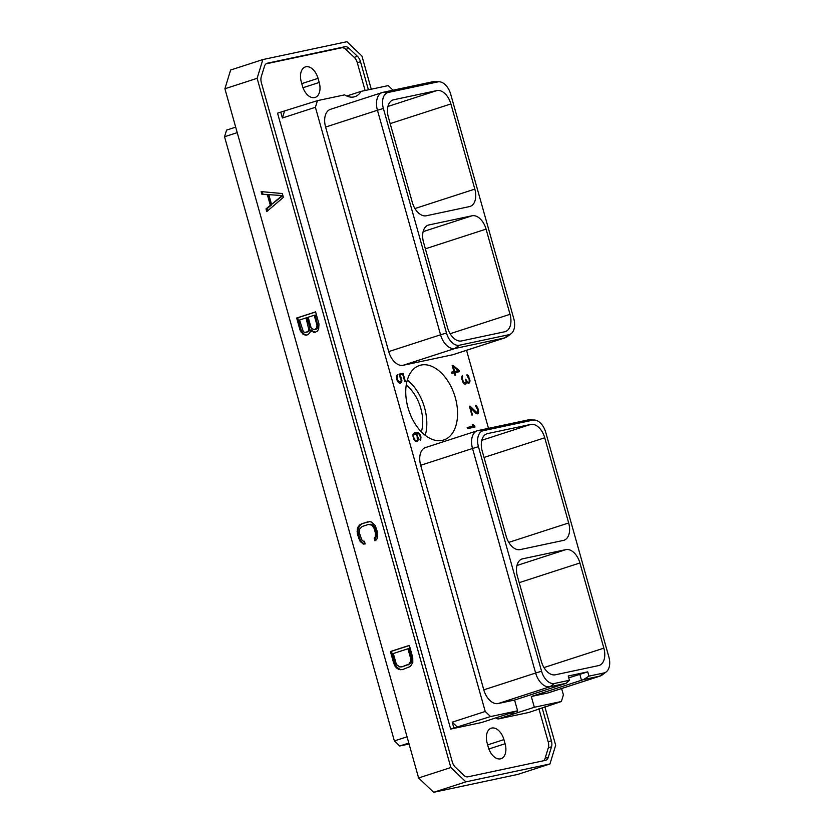 <?xml version="1.0" encoding="UTF-8"?>
<svg xmlns="http://www.w3.org/2000/svg" width="834" height="834" viewBox="0 0 834 834"><rect width="100%" height="100%" fill="white"/><g stroke="black" fill="none" stroke-linecap="round" stroke-linejoin="round"><path stroke-width="1.25" d="M544.883 706.857L555.673 745.242L549.929 763.986L517.706 774.432L433.659 792.3L418.616 777.966L224.899 88.758L230.632 70.014L262.856 59.568L346.913 41.7L361.946 56.034L371.266 89.207M549.929 763.986L465.883 781.854L450.84 767.52L257.122 78.313L262.856 59.568M542.11 707.753L551.399 740.801A8.34 5.129 -108 0 1 551.524 746.784L548.313 757.251A8.34 5.129 -108 0 1 545.738 760.264A8.34 5.129 -108 0 1 545.415 760.358L467.957 776.819A8.34 5.129 -108 0 1 463.735 775.224L455.343 767.217A8.34 5.129 -108 0 1 452.278 761.869L261.386 82.754A8.34 5.129 -108 0 1 261.271 76.77L264.472 66.303A8.34 5.129 -108 0 1 267.047 63.29A8.34 5.129 -108 0 1 267.37 63.196L266.744 63.405M365.115 90.51L357.306 62.727A8.34 5.129 72 0 0 354.242 57.369L357.442 56.337A8.34 5.129 -108 0 1 360.507 61.685L368.419 89.811M357.442 56.337L349.05 48.33L345.849 49.373A8.34 5.129 72 0 0 341.627 47.778L266.015 63.843M267.37 63.196L344.828 46.735A8.34 5.129 -108 0 1 349.05 48.33M465.883 781.854L433.659 792.3M450.84 767.52L418.616 777.966M257.122 78.313L224.899 88.758M283.393 197.366L282.319 193.54L261.125 191.591L261.876 194.259L267.36 194.718L270.331 205.279L265.994 208.917L266.744 211.586L283.393 197.366M310.623 330.17L311.53 331.327L314.856 332.422L317.483 331.025L318.661 329.003L318.984 323.988L315.586 311.885L296.664 318.025L300.063 330.128L302.919 334.111L306.266 335.205L308.257 334.559L310.467 331.671L310.623 330.17L311.655 329.951L312.562 331.108L315.606 332.182M365.188 543.945L364.427 541.245L363.124 541.141L361.8 539.796L359.475 533.145L359.704 529.017L362.206 526.473L368.388 524.471L371.787 525.107L374.101 528.402L375.415 533.072L375.185 537.232L374.153 538.097L374.904 540.797L376.593 539.744L377.625 537.242L377.552 532.332L375.154 525.357L371.63 522.126L369.754 521.646L361.487 523.773L358.307 526.452L357.275 528.975L357.338 533.885L359.735 540.859L363.249 544.081L365.188 543.945M412.736 657.505L409.327 645.401L390.416 651.531L393.815 663.635L396.286 667.773L398.454 669.264L402.478 669.598L410.453 666.46L412.809 662.415L412.736 657.505M265.994 208.917L267.026 208.698L267.631 210.835M270.331 205.279L271.363 205.049L267.026 208.698M267.36 194.718L268.392 194.499L271.363 205.049M261.876 194.259L268.392 194.499M262.251 191.695L262.908 194.041M282.893 195.563L271.55 204.455L268.798 194.676L282.882 195.563L268.798 194.676M281.871 195.771L271.55 204.455M311.53 331.327L312.562 331.108M304.942 335.091L307.016 334.966M302.919 334.111L305.974 334.872M301.168 332.495L302.2 332.276L303.951 333.892M300.063 330.128L301.095 329.91L302.2 332.276M296.664 318.025L297.696 317.806L301.095 329.91M315.617 311.989L297.696 317.806M313.532 332.307L314.564 332.088M314.189 315.273L315.221 315.054L318.056 326.792L316.357 329.117L314.46 329.618L311.843 328.69L310.967 327.209L308.163 317.222L314.189 315.273L317.003 325.25L318.035 325.031M306.015 317.921L307.048 317.702L309.852 327.689L309.31 330.817L306.902 332.182L304.431 332.286L303.253 331.473L299.562 320.016L306.015 317.921L308.841 329.659L308.278 331.035L305.869 332.401M317.003 325.25L316.461 328.387L314.46 329.618M317.024 327.011L318.056 326.792M316.461 328.387L317.493 328.169M315.325 329.336L316.357 329.117M307.141 331.995L308.173 331.765M308.82 327.908L309.852 327.689M308.841 329.659L309.873 329.44M308.278 331.035L309.31 330.817M363.249 544.081L365.146 543.799M361.101 542.6L362.133 542.381L364.281 543.862M359.735 540.859L360.768 540.64L362.133 542.381M358.63 538.472L359.662 538.253L360.768 540.64M357.338 533.885L358.37 533.666L359.662 538.253M357.035 531.237L358.067 531.018L358.37 533.666M357.275 528.975L358.297 528.756L358.067 531.018M358.307 526.452L359.339 526.233L358.297 528.756M359.621 524.93L360.653 524.711L359.339 526.233M361.487 523.773L362.519 523.554L360.653 524.711M368.044 521.761L362.519 523.554M374.153 538.097L375.175 537.878L375.842 540.213M375.185 537.232L376.217 537.013L375.175 537.878M375.592 535.324L376.624 535.105L376.217 537.013M375.415 533.072L376.447 532.853L376.624 535.105M374.101 528.402L375.133 528.183L376.447 532.853M373.09 526.431L374.122 526.212L375.133 528.183M371.787 525.107L372.819 524.888L374.122 526.212M370.213 524.45L372.819 524.888M368.388 524.471L371.245 524.232M400.33 669.744L403.062 669.41M398.454 669.264L401.363 669.525M396.286 667.773L397.318 667.554L399.476 669.045M394.92 666.032L395.952 665.813L397.318 667.554M393.815 663.635L394.847 663.416L395.952 665.813M390.416 651.531L391.438 651.312L394.847 663.416M409.358 645.506L391.438 651.312M407.941 648.779L408.973 648.56L411.631 658.026L411.402 662.154L410.432 663.635L402.718 666.7L399.861 666.939L396.984 664.959L395.973 662.988L393.314 653.522L407.941 648.779L410.599 658.245L411.631 658.026M410.599 658.245L410.776 660.497L409.4 663.854L401.686 666.919M410.776 660.497L411.798 660.267M410.37 662.373L411.402 662.154M409.4 663.854L410.432 663.635M407.868 664.917L408.9 664.698M543.57 760.744A8.34 5.129 72 0 0 545.113 758.283L548.313 747.817A8.34 5.129 72 0 0 548.199 741.833L538.91 708.785M354.242 57.369L345.849 49.373M318.056 78.344A13.897 8.538 72 0 0 305.39 66.908A13.897 8.538 72 0 0 301.293 81.909L302.44 86.017A13.897 8.538 72 0 0 315.116 97.453A13.897 8.538 72 0 0 319.214 82.451L318.056 78.344L301.772 83.619M505.091 743.719L503.934 739.612A13.897 8.538 72 0 0 491.268 728.186A13.897 8.538 72 0 0 487.171 743.177L488.317 747.285A13.897 8.538 72 0 0 500.994 758.721A13.897 8.538 72 0 0 505.091 743.719L488.87 748.984M517.601 710.808L500.754 716.27A13.844 0.698 164.3 0 0 499.107 716.823L481.52 722.525L450.673 729.072L277.545 113.163L280.745 112.131L282.403 117.99L315.408 107.294L485.232 711.475L490.559 716.552L517.601 710.808L514.578 700.049L566.067 683.317L569.413 680.283L568.215 675.999L587.751 671.85L568.736 677.854M561.616 688.53L563.398 694.858L561.365 701.509L528.839 712.465L497.992 719.023A25.427 15.637 72 0 0 495.844 717.876M450.673 729.072L453.873 728.04L452.226 722.171L485.232 711.475M393.054 90.187L388.237 85.6L361.07 91.375A25.427 15.637 72 0 1 354.877 96.681A25.427 15.637 72 0 1 344.598 94.867L317.441 100.643L280.745 112.131M284.436 111.349L282.403 117.99M317.441 100.643L315.408 107.294M488.484 428.342L466.54 350.301M561.365 701.509L534.323 707.253L531.3 696.494L547.719 693.002L599.563 676.197L603.962 672.944A14.699 9.038 72 0 0 606.224 671.902A14.699 9.038 72 0 0 608.862 656.931L545.749 432.377A14.699 9.038 72 0 0 534.24 420.013A14.699 9.038 72 0 0 532.905 420.138L483.345 430.667A14.699 9.038 72 0 0 478.445 446.68L541.568 671.224A14.699 9.038 72 0 0 554.412 683.473L569.413 680.283M606.224 671.902L602.085 675.029A16.44 10.112 -108 0 1 600.188 676.03L548.345 692.835A16.44 10.112 -108 0 1 547.719 693.002M514.578 700.049L498.159 703.542A16.44 10.112 -108 0 1 483.793 689.843L420.68 465.299A16.44 10.112 -108 0 1 425.528 447.545L477.371 430.74A16.44 10.112 -108 0 1 477.997 430.573L483.345 430.667M511.148 333.663L507.009 336.8A16.44 10.112 -108 0 1 505.112 337.791L453.269 354.606A16.44 10.112 -108 0 1 452.643 354.773L403.083 365.302A16.44 10.112 -108 0 1 388.727 351.604L325.604 127.06A16.44 10.112 -108 0 1 330.462 109.317L382.306 92.511A16.44 10.112 -108 0 1 382.931 92.345L388.279 92.438A14.699 9.038 72 0 0 383.379 108.451L446.492 332.995A14.699 9.038 72 0 0 459.336 345.234L508.886 334.705A14.699 9.038 72 0 0 511.148 333.663A14.699 9.038 72 0 0 513.786 318.692L450.673 94.148A14.699 9.038 72 0 0 439.164 81.774A14.699 9.038 72 0 0 437.829 81.899L388.279 92.438M421.076 365.052A39.177 24.092 -108 0 1 454.957 396.484A39.177 24.092 -108 0 1 443.751 439.987A39.177 24.092 -108 0 1 442.249 440.394A39.177 24.092 -108 0 1 408.368 408.952A39.177 24.092 -108 0 1 419.585 365.448A39.177 24.092 -108 0 1 421.076 365.052M467.499 428.634L474.984 427.039L474.629 425.788L473.159 424.579L472.221 424.777L473.806 426.07L467.176 427.488L467.499 428.634M470.042 406.085L469.396 406.231L471.888 415.071L472.461 414.957L470.345 407.451L476.078 413.414L477.673 413.841L478.56 412.382L478.341 409.817L475.933 405.366L475.411 405.282L475.672 406.2L477.705 409.713L477.788 412.006L477.006 412.767L470.042 406.085L469.417 406.294M463.923 383.796L466.227 383.807L466.498 381.628L468.062 383.15L469.594 382.827L469.657 378.907L467.384 374.966L466.863 374.883L467.123 375.811L469.156 379.324L469.24 381.607L468.854 382.295L467.603 381.982L465.633 379.168L466.143 381.649L465.466 383.286L463.433 382.222L462.244 377.979L462.682 376.468L462.432 375.571L461.838 376.384L462.38 381.263L463.923 383.796M459.075 370.442L453.008 365.313L452.184 365.49L453.925 371.651L451.621 372.141L451.934 373.288L454.238 372.798L454.968 375.363L455.708 375.206L454.978 372.642L459.43 371.693L459.075 370.442L453.362 371.828M417.897 440.832L418.105 437.412L415.968 433.326L418.209 433.409L419.481 434.597L420.336 436.995L420.2 440.237L421.014 437.819L420.044 434.378L417.469 432.325L414.071 433.054L412.872 435.901L414.727 440.727L416.479 441.645L417.897 440.832L416.614 441.249L416.812 440.644M399.455 375.707L401.279 380.377L399.955 382.41L397.609 380.002L397.328 374.664L396.536 375.998L397.015 380.085L398.329 382.399L400.091 383.327L401.352 382.535L401.707 379.084L399.747 374.966L402.728 374.33L404.813 381.774L405.397 381.649L403.051 373.319L399.017 374.174L399.455 375.707M346.746 96.014L361.07 91.375M497.992 719.023L515.579 713.32A13.844 0.698 164.3 0 0 517.476 712.716L516.997 711.006M534.323 707.253L517.476 712.716M508.646 713.716L515.579 713.32M453.873 728.04L490.559 716.552M452.226 722.171L457.553 727.258M498.159 703.542L550.002 686.726L566.067 683.317M531.3 696.494L583.498 679.606L588.96 676.134L603.962 672.944M588.96 676.134L587.751 671.85M565.911 549.616A16.023 9.852 72 0 1 579.911 562.971L603.858 648.154A16.023 9.852 72 0 1 599.125 665.459A16.023 9.852 72 0 1 598.52 665.615L555.361 674.789A16.023 9.852 72 0 1 541.349 661.435L517.403 576.252A16.023 9.852 72 0 1 522.136 558.947A16.023 9.852 72 0 1 522.751 558.79L565.911 549.616L516.976 565.473M563.325 540.432L520.166 549.606A16.023 9.852 -108 0 1 506.165 536.252L482.219 451.058A16.023 9.852 -108 0 1 486.952 433.763A16.023 9.852 -108 0 1 487.556 433.597L530.716 424.423A16.023 9.852 -108 0 1 544.727 437.777L568.673 522.96A16.023 9.852 -108 0 1 563.94 540.265A16.023 9.852 -108 0 1 563.325 540.432M581.475 680.231L579.797 674.268M583.498 679.606L599.563 676.197A16.44 10.112 -108 0 0 600.188 676.03M477.997 430.573L527.557 420.044A16.44 10.112 -108 0 1 529.048 419.909L534.24 420.013M420.68 465.299L472.524 448.483A16.44 10.112 -108 0 1 477.371 430.74M478.445 446.68L472.524 448.483L535.636 673.038L541.568 671.224M554.412 683.473L550.002 686.726A16.44 10.112 -108 0 1 535.636 673.038L483.793 689.843M235.688 127.143L226.577 130.104L224.534 136.755L394.367 740.926L399.694 746.013L408.806 743.063M409.077 744.022L399.694 746.013M237.231 132.637L224.534 136.755M394.367 740.926L407.055 736.818M393.721 99.757L436.88 90.583A16.023 9.852 -108 0 1 450.892 103.937L474.827 189.12A16.023 9.852 -108 0 1 470.105 206.425A16.023 9.852 -108 0 1 469.49 206.592L426.33 215.766A16.023 9.852 -108 0 1 412.319 202.412L388.383 117.219A16.023 9.852 -108 0 1 393.106 99.924A16.023 9.852 -108 0 1 393.721 99.757L392.522 100.143M472.075 215.777L428.905 224.951A16.023 9.852 72 0 0 428.301 225.107A16.023 9.852 72 0 0 423.568 242.413L447.514 327.595A16.023 9.852 72 0 0 461.515 340.95L504.674 331.776A16.023 9.852 72 0 0 505.289 331.619A16.023 9.852 72 0 0 510.022 314.314L486.076 229.131A16.023 9.852 72 0 0 472.075 215.777L423.14 231.633M325.604 127.06L377.448 110.255A16.44 10.112 -108 0 1 382.306 92.511M383.379 108.451L377.448 110.255L440.56 334.799L446.492 332.995M403.083 365.302L454.926 348.497A16.44 10.112 -108 0 1 440.56 334.799L388.727 351.604M459.336 345.234L454.926 348.497L504.487 337.968L508.886 334.705M505.112 337.791A16.44 10.112 -108 0 1 504.487 337.968L452.643 354.773M382.931 92.345L432.481 81.805A16.44 10.112 -108 0 1 433.982 81.669L439.164 81.774M406.231 385.162A32.985 20.287 -108 0 1 421.368 431.856M407.326 380.075A39.177 24.092 -108 0 1 425.246 435.338M474.629 425.788L467.207 427.623M473.159 424.579L472.315 424.85M473.66 427.321L473.358 426.216M476.141 412.371L475.328 412.632M476.819 406.2L476.047 406.45M477.402 407.096L476.808 407.294M478.059 408.816L477.496 408.994M478.341 409.817L477.746 410.005M478.601 411.339L477.84 411.589M478.56 412.382L477.277 412.726M478.216 413.476L477.038 413.852M476.944 413.841L477.277 412.799M470.345 407.451L469.792 407.628M462.682 376.468L461.796 376.759M462.474 376.739L461.765 376.968M462.265 377.375L461.723 377.552M462.244 377.979L461.702 378.156M462.453 379.345L461.89 379.522M462.891 380.929L462.338 381.107M464.288 383.223L463.641 383.442M464.747 383.442L463.871 383.723M465.466 383.286L463.902 383.765M467.082 381.492L466.54 381.67M467.603 381.982L466.977 382.18M468.458 382.379L467.426 382.712M468.854 382.295L467.447 382.733M468.281 375.8L467.509 376.051M468.864 376.707L468.27 376.895M469.511 378.428L468.958 378.605M469.657 378.907L469.094 379.084M469.98 380.69L469.333 380.898M469.949 381.732L469 382.035M469.594 382.827L468.427 383.202M468.333 383.192L468.593 382.379M466.54 383.254L465.247 383.359M466.227 383.807L464.945 384.224L465.257 383.671M453.008 365.313L452.216 365.573M458.106 371.974L457.793 370.869M454.978 372.642L454.259 372.871M453.925 371.651L451.653 372.277M453.258 366.491L458.241 370.734L454.666 371.495L453.258 366.491L452.539 366.731M454.666 371.495L453.383 371.901M418.157 440.008L417.261 440.3M416.27 432.314L414.561 432.825M417.469 432.325L414.988 432.731M418.397 432.658L416.187 432.742M419.231 433.253L418.397 433.524M420.044 434.378L419.45 434.566M420.544 435.567L419.992 435.755M420.826 436.557L420.263 436.745M421.014 437.819L420.367 438.027M420.889 439.143L419.982 439.435M415.968 433.326L414.769 433.847M417.25 434.973L416.656 435.171M417.751 436.172L417.188 436.349M418.105 437.412L417.542 437.589M418.293 438.674L417.646 438.882M413.091 434.389L415.593 433.972L417.094 435.984L417.344 440.227L415.259 441.103M416.885 440.623L415.071 440.133L414.071 438.59L413.497 435.869L414.435 433.92M416.354 440.727L415.238 441.092M415.749 440.571L414.894 440.842M415.071 440.133L414.446 440.331M414.477 439.382L413.904 439.57M413.549 436.735L413.018 436.901M413.497 435.869L412.893 436.057M413.612 434.973L412.945 435.192M413.987 434.305L412.997 434.629M403.051 373.319L399.059 374.31M401.978 374.487L401.769 373.736M400.779 376.395L400.195 376.582M401.29 377.583L400.727 377.771M401.707 379.084L401.144 379.272M401.894 380.346L401.248 380.565M401.769 381.67L400.685 382.024M401.352 382.535L400.07 382.952L400.393 382.274M397.63 375.759L396.525 376.124M397.151 376.374L396.473 376.593M397.026 377.291L396.431 377.489M397.161 378.417L396.598 378.594M397.609 380.002L397.057 380.179M398.079 381.055L397.505 381.242M398.673 381.805L398.047 382.014M399.35 382.243L398.506 382.525M399.955 382.41L398.85 382.775M400.33 382.326L398.861 382.785M548.313 757.251L545.113 758.283M551.399 740.801L548.199 741.833M551.524 746.784L548.313 747.817M357.306 62.727L360.507 61.685M344.828 46.735L341.627 47.778M319.214 82.451L302.992 87.706M503.934 739.612L487.65 744.898M527.557 420.044L532.905 420.138M522.751 558.79L521.542 559.176M579.911 562.971L519.207 582.653M603.858 648.154L543.976 667.565M568.673 522.96L508.782 542.381M544.727 437.777L484.012 457.459M530.716 424.423L481.791 440.289M487.556 433.597L486.358 433.982M432.481 81.805L437.829 81.899M436.88 90.583L387.946 106.45M450.892 103.937L390.176 123.62M474.827 189.12L414.946 208.542M428.905 224.951L427.706 225.336M510.022 314.314L450.131 333.725M486.076 229.131L425.371 248.813"/></g></svg>
